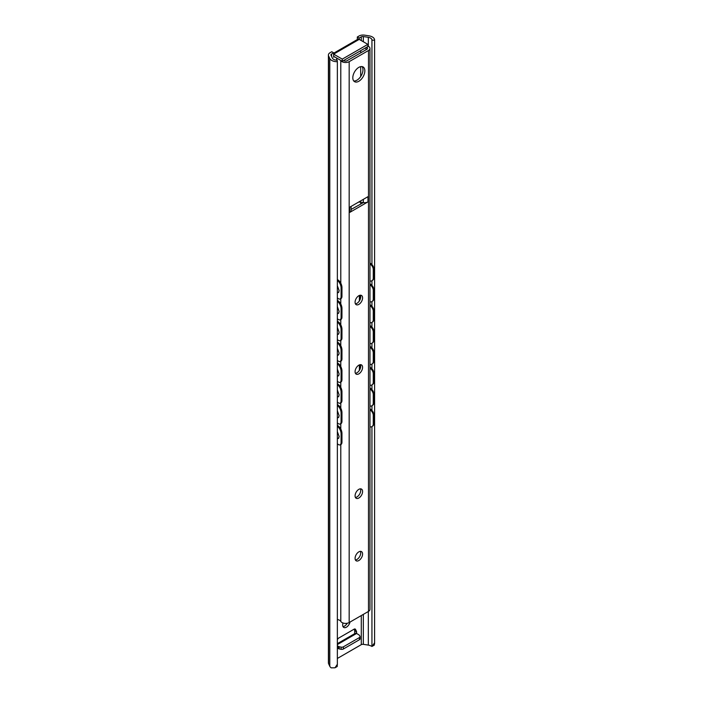 <?xml version="1.0" encoding="UTF-8"?>
<svg xmlns="http://www.w3.org/2000/svg" width="703" height="703" viewBox="0 0 703 703"><rect width="100%" height="100%" fill="white"/><g stroke="black" fill="none" stroke-linecap="round" stroke-linejoin="round"><path stroke-width="1.05" d="M355.402 373.284A5.316 3.067 120 0 0 360.709 366.263A5.316 3.067 120 0 0 360.375 364.672M362.59 367.353A5.316 3.067 -60 0 1 360.27 372.704A5.316 3.067 -60 0 1 356.175 374.128A5.316 3.067 -60 0 1 356.175 367.985A5.316 3.067 -60 0 1 361.491 364.919A5.316 3.067 -60 0 1 362.59 367.353M355.402 559.966A5.316 3.067 120 0 0 360.709 552.945A5.316 3.067 120 0 0 360.375 551.345M362.59 554.026A5.316 3.067 -60 0 1 360.27 559.377A5.316 3.067 -60 0 1 356.175 560.801A5.316 3.067 -60 0 1 356.175 554.667A5.316 3.067 -60 0 1 361.491 551.591A5.316 3.067 -60 0 1 362.59 554.026M355.402 497.452A5.316 3.067 120 0 0 360.709 490.43A5.316 3.067 120 0 0 360.375 488.831M362.59 491.511A5.316 3.067 -60 0 1 360.27 496.863A5.316 3.067 -60 0 1 356.175 498.286A5.316 3.067 -60 0 1 356.175 492.153A5.316 3.067 -60 0 1 361.491 489.077A5.316 3.067 -60 0 1 362.59 491.511M355.402 303.828A5.316 3.067 120 0 0 360.709 296.807A5.316 3.067 120 0 0 360.375 295.216M362.59 297.887A5.316 3.067 -60 0 1 360.27 303.239A5.316 3.067 -60 0 1 356.175 304.663A5.316 3.067 -60 0 1 356.175 298.529A5.316 3.067 -60 0 1 361.491 295.453A5.316 3.067 -60 0 1 362.59 297.887M353.741 80.959A8.506 4.912 120 0 0 359.857 77.638A8.506 4.912 120 0 0 362.968 69.755A8.506 4.912 120 0 0 362.036 66.583M364.848 70.845A8.506 4.912 -60 0 1 361.131 79.404A8.506 4.912 -60 0 1 354.576 81.68A8.506 4.912 -60 0 1 354.576 71.855A8.506 4.912 -60 0 1 363.082 66.943A8.506 4.912 -60 0 1 364.848 70.845M351.087 206.418L351.087 210.487A4.789 2.759 180 0 1 349.69 212.438L349.69 207.227L367.977 196.673L367.977 201.875A4.789 2.759 180 0 1 363.337 202.596L351.087 209.459M367.977 201.875L349.69 212.438M337.352 619.528A4.895 2.821 180 0 1 340.788 621.39A5.053 2.917 0 0 0 349.171 622.55L368.495 611.399A5.053 2.917 0 0 0 369.971 609.334L369.971 48.437A5.053 2.917 180 0 1 368.495 50.502L349.171 61.662A5.053 2.917 180 0 1 340.788 60.493A4.895 2.821 0 0 0 340.727 60.388M358.337 202.236A3.19 1.845 180 0 1 360.463 202.139L363.056 202.552M367.854 46.064A5.053 2.917 180 0 1 369.971 48.437M360.683 50.669L360.683 52.839M360.683 66.636L360.683 76.522M360.683 202.174L360.683 203.923M360.683 296.279L360.683 297.369M360.683 365.736L360.683 366.825M360.683 489.903L360.683 490.993M360.683 552.417L360.683 553.507M343.635 60.511A2.127 1.23 0 0 0 346.974 60.757L366.931 49.236A2.127 1.23 0 0 0 367.555 48.366A2.127 1.23 0 0 0 366.509 47.312M337.835 58.718A4.895 2.821 0 0 0 336.658 58.56L336.658 60.168M336.658 58.56L336.658 58.041M343.002 626.601A5.316 3.067 120 0 0 347.22 623.253M350.015 622.067A5.316 3.067 -60 0 1 343.767 627.445A5.316 3.067 -60 0 1 343.011 622.999M337.352 664.282L337.352 61.706A7.548 4.359 180 0 1 329.786 58.481L328.591 55.915A5.738 3.313 180 0 1 328.398 55.054L328.398 662.841A5.738 3.313 180 0 0 328.591 663.694L329.786 666.259A7.548 4.359 180 0 0 331.175 667.85L334.997 667.797L337.352 664.282L337.212 666.523L334.997 667.797M337.352 658.465L361.28 644.651A2.127 1.23 -0 0 1 363.337 644.335L368.319 645.099A4.895 2.821 -0 0 1 369.857 645.521L372.098 646.382L374.594 642.779L374.312 645.099L372.098 646.382M371.94 264.592L371.94 40.124A4.895 2.821 -0 0 0 371.94 40.045A4.895 2.821 -0 0 0 368.319 37.321L363.337 36.547A2.127 1.23 -0 0 0 361.28 36.864L359.207 38.067L359.207 39.368L367.854 44.359L367.854 46.53L342.291 61.293L334.391 56.732A1.063 0.615 -120 0 0 333.863 56.679A1.063 0.615 -120 0 0 333.644 57.163L333.644 54.131L342.291 59.122L342.291 61.293M371.94 646.47L371.94 426.607M371.94 410.455L371.94 405.772M371.94 389.62L371.94 384.936M371.94 368.785L371.94 364.092M371.94 347.941L371.94 343.257M371.94 327.106L371.94 322.422M371.94 306.262L371.94 301.578M371.94 285.427L371.94 280.743M374.594 642.779L374.594 40.212L371.94 40.124M333.644 53.226L357.88 39.236A2.663 1.538 60 0 1 359.207 39.368L333.644 54.131L333.644 52.822L331.57 54.026A2.127 1.23 -0 0 0 330.946 54.887A2.127 1.23 -0 0 0 331.016 55.212L332.352 58.085A4.895 2.821 -0 0 0 337.203 60.177L337.352 61.706M342.291 59.122L367.854 44.359M333.644 52.822L331.763 51.741L330.076 52.707A5.738 3.313 180 0 0 328.398 55.054M357.326 39.553L357.326 36.978L359.207 38.067M357.326 36.978L359.013 36.011A5.738 3.313 180 0 1 364.558 35.15L369.005 35.835A7.548 4.359 180 0 1 374.602 40.045A7.548 4.359 180 0 1 374.594 40.212M337.352 639.888L337.37 639.835A2.127 1.23 -60 0 1 338.732 638.043L354.11 629.167A2.127 1.23 -60 0 1 355.173 629.062A2.127 1.23 -60 0 1 355.481 629.378L356.439 631.197A2.127 1.23 -60 0 1 356.579 631.856L356.579 633.473L358.741 634.721A2.127 1.23 180 0 1 359.242 635.169L359.927 636.268A2.127 1.23 180 0 1 360.059 636.69A2.127 1.23 180 0 1 359.435 637.551L359.435 639.721A2.127 1.23 -0 0 0 360.059 638.86L360.059 636.69M337.352 645.82L338.442 646.444L338.442 648.614A2.127 1.23 -0 0 0 339.215 648.904L341.113 649.3A2.127 1.23 -0 0 0 343.345 649.018L343.345 646.848A2.127 1.23 180 0 1 341.113 647.129L339.215 646.734A2.127 1.23 180 0 1 338.442 646.444M343.345 646.848L359.435 637.551M359.435 639.721L343.345 649.018M338.442 648.614L337.352 647.99M337.352 643.676L355.243 633.341A2.663 1.538 60 0 1 356.579 633.473L337.352 644.572M354.699 633.658L354.699 630.767A2.127 1.23 120 0 0 354.558 630.116L354.066 629.194M369.971 270.875L369.971 274.108M369.971 291.71L369.971 294.944M369.971 312.554L369.971 315.779M369.971 333.389L369.971 336.623M369.971 354.224L369.971 357.458M369.971 375.068L369.971 378.302M369.971 395.903L369.971 399.137M337.352 285.769L339.162 290.664L338.415 292.571L337.66 292.676M337.352 306.605L339.162 311.508L338.415 313.406L337.66 313.512M337.352 327.44L339.162 332.343L338.415 334.25L337.66 334.356M337.352 348.284L339.162 353.178L338.415 355.085L337.66 355.191M337.352 369.119L339.162 374.022L338.415 375.92L337.66 376.026M337.352 389.954L339.162 394.858L338.415 396.764L337.66 396.87M337.352 410.798L339.162 415.693L338.415 417.6L337.66 417.705M369.971 416.738L369.971 419.972M337.352 431.633L339.162 436.537L338.415 438.435L337.66 438.54M369.971 263.941A5.316 3.55 50.5 0 1 373.258 269.477L373.873 268.977A5.316 3.55 -129.5 0 0 369.971 263.08M373.873 277.659L373.258 278.16A5.316 3.55 50.5 0 1 372.282 280.506L372.898 280.005A5.316 3.55 -129.5 0 0 373.873 277.659L373.873 268.977M372.282 280.506A5.316 3.55 50.5 0 1 369.971 281.042M338.029 281.051A5.316 2.496 67.9 0 1 341.087 287.905L341.957 287.553A5.316 2.496 -112.1 0 0 338.908 280.699L338.029 281.051L337.352 280.497M337.352 279.425L338.908 280.699M341.957 296.235L341.087 296.587A5.316 2.496 67.9 0 1 340.032 299.003L340.902 298.652A5.316 2.496 -112.1 0 0 341.957 296.235L341.957 287.553M340.032 299.003A5.316 2.496 67.9 0 1 338.029 298.415L337.352 297.861M369.971 284.777A5.316 3.55 50.5 0 1 373.258 290.321L373.873 289.821A5.316 3.55 -129.5 0 0 369.971 283.924M373.873 298.503L373.258 299.003A5.316 3.55 50.5 0 1 372.282 301.341L372.898 300.84A5.316 3.55 -129.5 0 0 373.873 298.503L373.873 289.821M372.282 301.341A5.316 3.55 50.5 0 1 369.971 301.877M338.029 301.886A5.316 2.496 67.9 0 1 341.087 308.74L341.957 308.389A5.316 2.496 -112.1 0 0 338.908 301.534L338.029 301.886L337.352 301.332M337.352 300.26L338.908 301.534M341.957 317.071L341.087 317.431A5.316 2.496 67.9 0 1 340.032 319.839L340.902 319.487A5.316 2.496 -112.1 0 0 341.957 317.071L341.957 308.389M340.032 319.839A5.316 2.496 67.9 0 1 338.029 319.259L337.352 318.696M369.971 305.62A5.316 3.55 50.5 0 1 373.258 311.157L373.873 310.656A5.316 3.55 -129.5 0 0 369.971 304.759M373.873 319.338L373.258 319.839A5.316 3.55 50.5 0 1 372.282 322.185L372.898 321.684A5.316 3.55 -129.5 0 0 373.873 319.338L373.873 310.656M372.282 322.185A5.316 3.55 50.5 0 1 369.971 322.721M338.029 322.73A5.316 2.496 67.9 0 1 341.087 329.584L341.957 329.232A5.316 2.496 -112.1 0 0 338.908 322.378L338.029 322.73L337.352 322.167M337.352 321.104L338.908 322.378M341.957 337.915L341.087 338.266A5.316 2.496 67.9 0 1 340.032 340.683L340.902 340.331A5.316 2.496 -112.1 0 0 341.957 337.915L341.957 329.232M340.032 340.683A5.316 2.496 67.9 0 1 338.029 340.094L337.352 339.531M369.971 326.456A5.316 3.55 50.5 0 1 373.258 331.992L373.873 331.491A5.316 3.55 -129.5 0 0 369.971 325.594M373.873 340.173L373.258 340.674A5.316 3.55 50.5 0 1 372.282 343.02L372.898 342.519A5.316 3.55 -129.5 0 0 373.873 340.173L373.873 331.491M372.282 343.02A5.316 3.55 50.5 0 1 369.971 343.556M338.029 343.565A5.316 2.496 67.9 0 1 341.087 350.419L341.957 350.068A5.316 2.496 -112.1 0 0 338.908 343.213L338.029 343.565L337.352 343.011M337.352 341.939L338.908 343.213M341.957 358.75L341.087 359.101A5.316 2.496 67.9 0 1 340.032 361.518L340.902 361.166A5.316 2.496 -112.1 0 0 341.957 358.75L341.957 350.068M340.032 361.518A5.316 2.496 67.9 0 1 338.029 360.929L337.352 360.375M369.971 347.291A5.316 3.55 50.5 0 1 373.258 352.836L373.873 352.335A5.316 3.55 -129.5 0 0 369.971 346.438M373.873 361.017L373.258 361.518A5.316 3.55 50.5 0 1 372.282 363.855L372.898 363.354A5.316 3.55 -129.5 0 0 373.873 361.017L373.873 352.335M372.282 363.855A5.316 3.55 50.5 0 1 369.971 364.391M338.029 364.409A5.316 2.496 67.9 0 1 341.087 371.263L341.957 370.903A5.316 2.496 -112.1 0 0 338.908 364.049L338.029 364.409L337.352 363.846M337.352 362.774L338.908 364.049M341.957 379.585L341.087 379.945A5.316 2.496 67.9 0 1 340.032 382.353L340.902 382.001A5.316 2.496 -112.1 0 0 341.957 379.585L341.957 370.903M340.032 382.353A5.316 2.496 67.9 0 1 338.029 381.773L337.352 381.211M369.971 368.135A5.316 3.55 50.5 0 1 373.258 373.671L373.873 373.17A5.316 3.55 -129.5 0 0 369.971 367.274M359.998 365.2L360.49 364.919M360.674 365.683L359.998 366.07M373.873 381.852L373.258 382.353A5.316 3.55 50.5 0 1 372.282 384.699L372.898 384.198A5.316 3.55 -129.5 0 0 373.873 381.852L373.873 373.17M372.282 384.699A5.316 3.55 50.5 0 1 369.971 385.235M338.029 385.244A5.316 2.496 67.9 0 1 341.087 392.098L341.957 391.747A5.316 2.496 -112.1 0 0 338.908 384.893L338.029 385.244L337.352 384.682M337.352 383.618L338.908 384.893M341.957 400.429L341.087 400.78A5.316 2.496 67.9 0 1 340.032 403.197L340.902 402.845A5.316 2.496 -112.1 0 0 341.957 400.429L341.957 391.747M340.032 403.197A5.316 2.496 67.9 0 1 338.029 402.608L337.352 402.046M369.971 388.97A5.316 3.55 50.5 0 1 373.258 394.506L373.873 394.005A5.316 3.55 -129.5 0 0 369.971 388.109M373.873 402.687L373.258 403.197A5.316 3.55 50.5 0 1 372.282 405.534L372.898 405.033A5.316 3.55 -129.5 0 0 373.873 402.687L373.873 394.005M372.282 405.534A5.316 3.55 50.5 0 1 369.971 406.07M338.029 406.079A5.316 2.496 67.9 0 1 341.087 412.933L341.957 412.582A5.316 2.496 -112.1 0 0 338.908 405.728L338.029 406.079L337.352 405.526M337.352 404.453L338.908 405.728M341.957 421.264L341.087 421.615A5.316 2.496 67.9 0 1 340.032 424.032L340.902 423.681A5.316 2.496 -112.1 0 0 341.957 421.264L341.957 412.582M340.032 424.032A5.316 2.496 67.9 0 1 338.029 423.443L337.352 422.89M369.971 409.805A5.316 3.55 50.5 0 1 373.258 415.35L373.873 414.849A5.316 3.55 -129.5 0 0 369.971 408.953M373.873 423.531L373.258 424.032A5.316 3.55 50.5 0 1 372.282 426.37L372.898 425.869A5.316 3.55 -129.5 0 0 373.873 423.531L373.873 414.849M373.258 424.032L373.258 415.35M372.282 426.37A5.316 3.55 50.5 0 1 369.971 426.906M338.029 426.923A5.316 2.496 67.9 0 1 341.087 433.777L341.957 433.417A5.316 2.496 -112.1 0 0 338.908 426.563L338.029 426.923L337.352 426.361M341.087 442.459A5.316 2.496 67.9 0 1 340.032 444.867L340.902 444.516A5.316 2.496 -112.1 0 0 341.957 442.108L341.087 442.459L341.087 433.777M341.957 442.108L341.957 433.417M337.352 443.725L338.029 444.287A5.316 2.496 67.9 0 0 340.032 444.867M337.352 425.289L338.908 426.563M373.258 403.197L373.258 394.506M373.258 382.353L373.258 373.671M373.258 361.518L373.258 352.836M373.258 340.674L373.258 331.992M373.258 319.839L373.258 311.157M373.258 299.003L373.258 290.321M341.087 421.615L341.087 412.933M341.087 400.78L341.087 392.098M341.087 379.945L341.087 371.263M341.087 359.101L341.087 350.419M341.087 338.266L341.087 329.584M341.087 317.431L341.087 308.74M341.087 296.587L341.087 287.905M373.258 278.16L373.258 269.477M363.337 199.344L363.337 202.596M368.495 50.502L368.495 611.399M349.171 61.662L349.171 622.55M360.463 202.139L360.463 201.005M365.991 47.611L365.991 49.781M340.788 60.493L340.788 283.186M340.788 298.696L340.788 304.021M340.788 319.531L340.788 324.856M340.788 340.375L340.788 345.7M340.788 361.21L340.788 366.535M340.788 382.045L340.788 387.371M340.788 402.889L340.788 408.215M340.788 423.724L340.788 429.05M340.788 444.56L340.788 621.39M368.319 645.099L368.319 611.505M368.319 46.284L368.319 37.321M329.786 666.259L329.786 58.481M334.391 56.732L333.644 57.163M331.57 56.389L331.57 54.026M361.28 644.651L361.28 615.564M361.28 40.563L361.28 36.864M341.113 647.129L341.113 649.3M339.215 648.904L339.215 646.734M354.751 628.957L355.481 629.378M354.558 630.116L356.439 631.197M354.699 630.767L356.579 631.856M363.337 644.335L363.337 614.378M363.337 41.749L363.337 36.547M328.591 663.694L328.591 55.915M359.374 370.358L359.374 364.91M359.374 300.893L359.374 295.453M374.602 643.588L374.602 40.045M359.998 369.224L359.998 364.725M359.998 299.759L359.998 295.26M337.352 438.61A4.218 4.218 0 0 0 338.811 438.048M337.352 417.775A4.218 4.218 0 0 0 338.811 417.213M337.352 396.931A4.218 4.218 0 0 0 338.811 396.369M337.352 355.261A4.218 4.218 0 0 0 338.811 354.699M337.352 334.417A4.218 4.218 0 0 0 338.811 333.855M337.352 292.747A4.218 4.218 0 0 0 338.811 292.184M337.352 313.582A4.218 4.218 0 0 0 338.811 313.02M337.352 376.096A4.218 4.218 0 0 0 338.811 375.534"/></g></svg>

